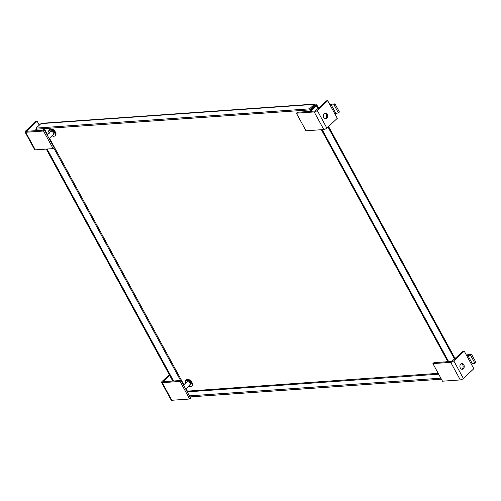 <?xml version="1.0" encoding="UTF-8"?>
<svg xmlns="http://www.w3.org/2000/svg" width="501" height="501" viewBox="0 0 501 501"><rect width="100%" height="100%" fill="white"/><g stroke="black" fill="none" stroke-linecap="round" stroke-linejoin="round"><path stroke-width="0.75" d="M316.35 104.853L315.599 105.554A0.633 0.476 86 0 0 314.935 105.392L310.113 109.876L309.555 108.849L314.371 104.365A1.879 1.409 -94 0 1 315.085 104.039A1.879 1.409 -94 0 1 316.35 104.853A1.879 0.639 151.4 0 1 316.864 105.01A1.879 0.639 151.4 0 1 316.45 105.824L311.628 110.308L312.136 111.241M315.085 104.039L41.671 123.302A1.879 1.409 86 0 0 40.957 123.628L36.141 128.112L309.555 108.849M322.174 129.653L448.658 361.634M315.718 105.78L310.814 110.364L311.628 110.308M186.028 388.657L187.318 391.018A0.633 0.476 -94 0 1 187.236 391.876L438.682 374.172M189.979 396.911L441.419 379.188M36.598 128.957L35.753 129.746L37.199 129.108M35.753 129.746L36.26 130.68M46.299 149.091L172.776 381.079M438.225 373.333L186.848 391.168M36.141 128.112L36.698 129.139L310.113 109.876M310.814 110.364L311.315 111.297M321.36 129.709L447.838 361.697M189.416 395.878L440.855 378.161M36.567 129.69L37.074 130.623M47.113 149.035L173.596 381.017M455.29 358.534A2.461 1.384 -133 0 0 454.964 358.303M455.371 358.459A1.966 1.108 -133 0 0 454.895 358.177M461.728 369.218A2.868 2.161 86 0 0 462.73 364.872A2.868 2.161 86 0 0 461.333 363.676M460.331 368.028A2.868 2.161 86 0 0 462.273 369.275A2.868 2.161 86 0 0 464.045 367.684A2.868 2.161 86 0 0 463.807 364.797A2.868 2.161 86 0 0 461.872 363.544A2.868 2.161 86 0 0 460.093 365.141A2.868 2.161 86 0 0 460.331 368.028M432.914 363.601L450.718 362.348L460.313 379.94L442.508 381.192L432.914 363.601L433.91 362.674L451.714 361.421L463.156 351.207L464.239 351.132L453.781 360.864A2.43 0.833 151.4 0 1 450.718 362.348M460.313 379.94A2.43 0.833 -28.6 0 0 463.375 378.455L473.827 368.723L471.247 363.995L474.961 363.325L475.95 362.398L471.516 354.27L470.527 355.19L467.809 355.384L472.243 363.513M464.239 351.132L466.813 355.867L467.809 355.384M466.531 355.341A2.43 0.833 151.4 0 1 468.804 354.464L471.516 354.27M470.527 355.19L474.961 363.325M185.664 388.995L189.985 384.968A2.167 1.221 -133 0 0 189.935 383.284A2.167 1.221 -133 0 0 187.036 381.8L183.523 385.069M189.629 399.009L171.824 400.268L162.236 382.676L180.041 381.418L189.629 399.009L190.624 398.088L181.03 380.497L180.041 381.418M169.645 375.33L163.013 381.681L181.03 380.497M162.236 382.676A2.43 0.833 151.4 0 1 161.572 382.47A2.43 0.833 151.4 0 1 162.111 381.418L169.313 374.717M161.572 382.47L171.16 400.061A2.43 0.833 -28.6 0 0 171.824 400.268M318.768 108.135A2.461 1.384 -133 0 0 318.442 107.909M318.855 108.059A1.966 1.108 -133 0 0 318.373 107.778M325.205 118.825A2.868 2.161 86 0 0 326.207 114.472A2.868 2.161 86 0 0 324.817 113.276M323.815 117.629A2.868 2.161 86 0 0 325.75 118.875A2.868 2.161 86 0 0 327.522 117.284A2.868 2.161 86 0 0 327.285 114.397A2.868 2.161 86 0 0 325.349 113.151A2.868 2.161 86 0 0 323.571 114.742A2.868 2.161 86 0 0 323.815 117.629M296.392 113.201L314.196 111.948L323.79 129.54L305.986 130.792L296.392 113.201L297.387 112.28L315.192 111.022L326.639 100.814L327.717 100.732L317.258 110.464A2.43 0.833 151.4 0 1 314.196 111.948M323.79 129.54A2.43 0.833 -28.6 0 0 326.852 128.062L337.305 118.324L334.724 113.595L338.438 112.925L339.428 111.999L334.994 103.87L334.004 104.797L331.286 104.985L335.72 113.113M327.717 100.732L330.297 105.467L331.286 104.985M330.009 104.941A2.43 0.833 151.4 0 1 332.282 104.064L334.994 103.87M334.004 104.797L338.438 112.925M49.142 138.595L53.463 134.569A2.167 1.221 -133 0 0 53.413 132.884A2.167 1.221 -133 0 0 50.513 131.4L47 134.669M53.106 148.609L35.302 149.868L25.714 132.277L43.518 131.018L53.106 148.609L54.102 147.689L44.508 130.097L43.518 131.018M25.714 132.277A2.43 0.833 151.4 0 1 25.05 132.07A2.43 0.833 151.4 0 1 25.589 131.018L36.041 121.286L37.118 121.211L26.49 131.287L44.508 130.097M25.05 132.07L34.644 149.661A2.43 0.833 -28.6 0 0 35.302 149.868M39.285 125.187L37.118 121.211M39.034 124.724L39.573 124.686A2.43 0.833 151.4 0 1 39.817 124.686M316.45 105.824L318.066 108.792M327.992 126.997L454.589 359.186M40.957 123.628L314.371 104.365M44.251 128.613L47.37 134.331M49.505 138.257L183.892 384.73M315.599 105.554L314.684 105.617M180.592 380.528L53.801 147.97M44.069 130.128L43.28 128.676M447.606 361.271A4.265 2.399 -133 0 0 446.635 361.666L446.516 361.785M447.493 361.058A4.265 2.399 -133 0 0 446.955 361.371A4.265 2.399 -133 0 0 446.811 361.528M463.375 378.455L453.781 360.864M466.813 355.867L471.247 363.995M185.971 383.566C182.997 379.833 189.892 379.351 191.056 383.209L188.664 386.202M188.595 386.265L190.305 386.753L191.658 386.284A4.265 2.399 -133 0 0 191.551 382.964A4.265 2.399 -133 0 0 185.846 380.04L186.165 379.745A4.265 2.399 -133 0 0 186.015 379.908M191.802 386.121A4.265 2.399 -133 0 0 191.971 385.989A4.265 2.399 -133 0 0 191.87 382.67A4.265 2.399 -133 0 0 186.165 379.745C188.476 378.906 190.411 379.821 191.958 382.501C192.747 383.666 192.753 384.831 191.971 385.989L191.658 386.284M191.852 382.47L188.307 379.52M163.188 381.342L163.401 381.737M311.083 110.871A4.265 2.399 -133 0 0 310.113 111.266L310 111.391M310.971 110.658A4.265 2.399 -133 0 0 310.432 110.971A4.265 2.399 -133 0 0 310.288 111.128M326.852 128.062L317.258 110.464M330.297 105.467L334.724 113.595M49.449 133.166C46.474 129.44 53.369 128.951 54.534 132.809L52.142 135.802M52.073 135.865L53.782 136.353L55.135 135.884A4.265 2.399 -133 0 0 55.029 132.565A4.265 2.399 -133 0 0 49.323 129.64L49.643 129.346A4.265 2.399 -133 0 0 49.493 129.508M55.279 135.727A4.265 2.399 -133 0 0 55.454 135.589A4.265 2.399 -133 0 0 55.348 132.27A4.265 2.399 -133 0 0 49.643 129.346C51.954 128.506 53.889 129.421 55.436 132.101C56.225 133.266 56.231 134.431 55.454 135.589L55.135 135.884M55.329 132.07L51.785 129.12M26.666 130.943L26.879 131.337M316.864 105.01L318.636 108.26M328.562 126.465L455.158 358.66M446.635 361.666L447.481 361.039M185.865 383.528C185.094 381.944 185.088 380.779 185.846 380.04M310.113 111.266L310.958 110.64M49.342 133.134C48.572 131.544 48.572 130.379 49.323 129.64"/></g></svg>

